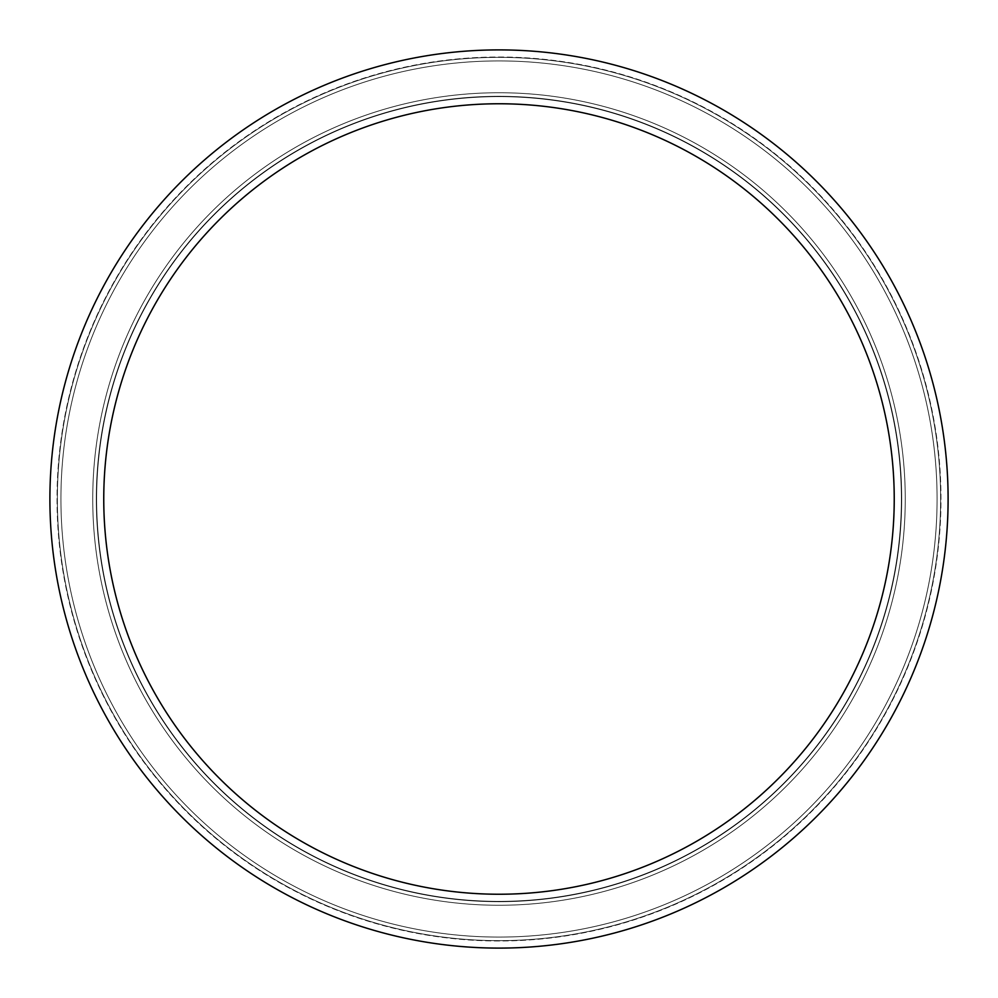 <?xml version="1.0" encoding="UTF-8"?>
<svg xmlns="http://www.w3.org/2000/svg" width="998" height="998" viewBox="0 0 998 998"><rect width="100%" height="100%" fill="white"/><g stroke="black" fill="none" stroke-linecap="round" stroke-linejoin="round"><path stroke-width="0.75" stroke-dasharray="4.99 3.74" d="M103.755 499A395.245 395.245 0 0 0 696.616 841.289A395.245 395.245 0 0 0 696.616 156.711A395.245 395.245 0 0 0 103.755 499A395.245 395.245 0 0 0 696.616 841.289A395.245 395.245 0 0 0 696.616 156.711A395.245 395.245 0 0 0 103.755 499A395.245 395.245 0 0 0 696.616 841.289A395.245 395.245 0 0 0 696.616 156.711A395.245 395.245 0 0 0 103.755 499A395.245 395.245 0 0 0 696.616 841.289A395.245 395.245 0 0 0 696.616 156.711A395.245 395.245 0 0 0 103.755 499A395.245 395.245 0 0 0 696.616 841.289A395.245 395.245 0 0 0 696.616 156.711A395.245 395.245 0 0 0 103.755 499A395.245 395.245 0 0 0 696.616 841.289A395.245 395.245 0 0 0 696.616 156.711A395.245 395.245 0 0 0 103.755 499A395.245 395.245 0 0 0 696.616 841.289A395.245 395.245 0 0 0 696.616 156.711A395.245 395.245 0 0 0 103.755 499A395.245 395.245 0 0 0 696.616 841.289A395.245 395.245 0 0 0 696.616 156.711A395.245 395.245 0 0 0 103.755 499A395.245 395.245 0 0 0 696.616 841.289A395.245 395.245 0 0 0 696.616 156.711A395.245 395.245 0 0 0 103.755 499A395.245 395.245 0 0 0 696.616 841.289A395.245 395.245 0 0 0 696.616 156.711A395.245 395.245 0 0 0 103.755 499A395.245 395.245 0 0 0 696.616 841.289A395.245 395.245 0 0 0 696.616 156.711A395.245 395.245 0 0 0 103.755 499A395.245 395.245 0 0 0 696.616 841.289A395.245 395.245 0 0 0 696.616 156.711A395.245 395.245 0 0 0 103.755 499A395.245 395.245 0 0 0 696.616 841.289A395.245 395.245 0 0 0 696.616 156.711A395.245 395.245 0 0 0 103.755 499A395.245 395.245 0 0 0 696.616 841.289A395.245 395.245 0 0 0 696.616 156.711A395.245 395.245 0 0 0 103.755 499A395.245 395.245 0 0 0 696.616 841.289A395.245 395.245 0 0 0 696.616 156.711A395.245 395.245 0 0 0 103.755 499A395.245 395.245 0 0 0 696.616 841.289A395.245 395.245 0 0 0 696.616 156.711A395.245 395.245 0 0 0 103.755 499M96.307 499A402.693 402.693 0 0 0 700.346 847.751A402.693 402.693 0 0 0 700.346 150.249A402.693 402.693 0 0 0 96.307 499A402.693 402.693 0 0 0 700.346 847.751A402.693 402.693 0 0 0 700.346 150.249A402.693 402.693 0 0 0 96.307 499A402.693 402.693 0 0 0 700.346 847.751A402.693 402.693 0 0 0 700.346 150.249A402.693 402.693 0 0 0 96.307 499A402.693 402.693 0 0 0 700.346 847.751A402.693 402.693 0 0 0 700.346 150.249A402.693 402.693 0 0 0 96.307 499A402.693 402.693 0 0 0 700.346 847.751A402.693 402.693 0 0 0 700.346 150.249A402.693 402.693 0 0 0 96.307 499A402.693 402.693 0 0 0 700.346 847.751A402.693 402.693 0 0 0 700.346 150.249A402.693 402.693 0 0 0 96.307 499A402.693 402.693 0 0 0 700.346 847.751A402.693 402.693 0 0 0 700.346 150.249A402.693 402.693 0 0 0 96.307 499A402.693 402.693 0 0 0 700.346 847.751A402.693 402.693 0 0 0 700.346 150.249A402.693 402.693 0 0 0 96.307 499A402.693 402.693 0 0 0 700.346 847.751A402.693 402.693 0 0 0 700.346 150.249A402.693 402.693 0 0 0 96.307 499A402.693 402.693 0 0 0 700.346 847.751A402.693 402.693 0 0 0 700.346 150.249A402.693 402.693 0 0 0 96.307 499A402.693 402.693 0 0 0 700.346 847.751A402.693 402.693 0 0 0 700.346 150.249A402.693 402.693 0 0 0 96.307 499A402.693 402.693 0 0 0 700.346 847.751A402.693 402.693 0 0 0 700.346 150.249A402.693 402.693 0 0 0 96.307 499A402.693 402.693 0 0 0 700.346 847.751A402.693 402.693 0 0 0 700.346 150.249A402.693 402.693 0 0 0 96.307 499A402.693 402.693 0 0 0 700.346 847.751A402.693 402.693 0 0 0 700.346 150.249A402.693 402.693 0 0 0 96.307 499A402.693 402.693 0 0 0 700.346 847.751A402.693 402.693 0 0 0 700.346 150.249A402.693 402.693 0 0 0 96.307 499A402.693 402.693 0 0 0 700.346 847.751A402.693 402.693 0 0 0 700.346 150.249A402.693 402.693 0 0 0 96.307 499A402.693 402.693 0 0 0 700.346 847.751A402.693 402.693 0 0 0 700.346 150.249A402.693 402.693 0 0 0 96.307 499M57.36 499A441.64 441.64 0 0 0 719.82 881.471A441.64 441.64 0 0 0 719.82 116.529A441.64 441.64 0 0 0 57.36 499A441.64 441.64 0 0 0 719.82 881.471A441.64 441.64 0 0 0 719.82 116.529A441.64 441.64 0 0 0 57.36 499A441.64 441.64 0 0 0 719.82 881.471A441.64 441.64 0 0 0 719.82 116.529A441.64 441.64 0 0 0 57.36 499A441.64 441.64 0 0 0 719.82 881.471A441.64 441.64 0 0 0 719.82 116.529A441.64 441.64 0 0 0 57.36 499A441.64 441.64 0 0 0 719.82 881.471A441.64 441.64 0 0 0 719.82 116.529A441.64 441.64 0 0 0 57.36 499A441.64 441.64 0 0 0 719.82 881.471A441.64 441.64 0 0 0 719.82 116.529A441.64 441.64 0 0 0 57.36 499A441.64 441.64 0 0 0 719.82 881.471A441.64 441.64 0 0 0 719.82 116.529A441.64 441.64 0 0 0 57.36 499A441.64 441.64 0 0 0 719.82 881.471A441.64 441.64 0 0 0 719.82 116.529A441.64 441.64 0 0 0 57.36 499A441.64 441.64 0 0 0 719.82 881.471A441.64 441.64 0 0 0 719.82 116.529A441.64 441.64 0 0 0 57.36 499A441.64 441.64 0 0 0 719.82 881.471A441.64 441.64 0 0 0 719.82 116.529A441.64 441.64 0 0 0 57.36 499A441.64 441.64 0 0 0 719.82 881.471A441.64 441.64 0 0 0 719.82 116.529A441.64 441.64 0 0 0 57.36 499A441.64 441.64 0 0 0 719.82 881.471A441.64 441.64 0 0 0 719.82 116.529A441.64 441.64 0 0 0 57.36 499A441.64 441.64 0 0 0 719.82 881.471A441.64 441.64 0 0 0 719.82 116.529A441.64 441.64 0 0 0 57.36 499A441.64 441.64 0 0 0 719.82 881.471A441.64 441.64 0 0 0 719.82 116.529A441.64 441.64 0 0 0 57.36 499A441.64 441.64 0 0 0 719.82 881.471A441.64 441.64 0 0 0 719.82 116.529A441.64 441.64 0 0 0 57.36 499M49.9 499A449.1 449.1 0 0 0 723.55 887.933A449.1 449.1 0 0 0 723.55 110.067A449.1 449.1 0 0 0 49.9 499A449.1 449.1 0 0 0 723.55 887.933A449.1 449.1 0 0 0 723.55 110.067A449.1 449.1 0 0 0 49.9 499A449.1 449.1 0 0 0 723.55 887.933A449.1 449.1 0 0 0 723.55 110.067A449.1 449.1 0 0 0 49.9 499A449.1 449.1 0 0 0 723.55 887.933A449.1 449.1 0 0 0 723.55 110.067A449.1 449.1 0 0 0 49.9 499A449.1 449.1 0 0 0 723.55 887.933A449.1 449.1 0 0 0 723.55 110.067A449.1 449.1 0 0 0 49.9 499A449.1 449.1 0 0 0 723.55 887.933A449.1 449.1 0 0 0 723.55 110.067A449.1 449.1 0 0 0 49.9 499A449.1 449.1 0 0 0 723.55 887.933A449.1 449.1 0 0 0 723.55 110.067A449.1 449.1 0 0 0 49.9 499A449.1 449.1 0 0 0 723.55 887.933A449.1 449.1 0 0 0 723.55 110.067A449.1 449.1 0 0 0 49.9 499A449.1 449.1 0 0 0 723.55 887.933A449.1 449.1 0 0 0 723.55 110.067A449.1 449.1 0 0 0 49.9 499A449.1 449.1 0 0 0 723.55 887.933A449.1 449.1 0 0 0 723.55 110.067A449.1 449.1 0 0 0 49.9 499A449.1 449.1 0 0 0 723.55 887.933A449.1 449.1 0 0 0 723.55 110.067A449.1 449.1 0 0 0 49.9 499A449.1 449.1 0 0 0 723.55 887.933A449.1 449.1 0 0 0 723.55 110.067A449.1 449.1 0 0 0 49.9 499A449.1 449.1 0 0 0 723.55 887.933A449.1 449.1 0 0 0 723.55 110.067A449.1 449.1 0 0 0 49.9 499A449.1 449.1 0 0 0 723.55 887.933A449.1 449.1 0 0 0 723.55 110.067A449.1 449.1 0 0 0 49.9 499A449.1 449.1 0 0 0 723.55 887.933A449.1 449.1 0 0 0 723.55 110.067A449.1 449.1 0 0 0 49.9 499A449.1 449.1 0 0 0 723.55 887.933A449.1 449.1 0 0 0 723.55 110.067A449.1 449.1 0 0 0 49.9 499A449.1 449.1 0 0 0 723.55 887.933A449.1 449.1 0 0 0 723.55 110.067A449.1 449.1 0 0 0 49.9 499M96.631 499A402.369 402.369 0 0 0 700.184 847.464A402.369 402.369 0 0 0 700.184 150.536A402.369 402.369 0 0 0 96.631 499A402.369 402.369 0 0 0 700.184 847.464A402.369 402.369 0 0 0 700.184 150.536A402.369 402.369 0 0 0 96.631 499A402.369 402.369 0 0 0 700.184 847.464A402.369 402.369 0 0 0 700.184 150.536A402.369 402.369 0 0 0 96.631 499A402.369 402.369 0 0 0 700.184 847.464A402.369 402.369 0 0 0 700.184 150.536A402.369 402.369 0 0 0 96.631 499A402.369 402.369 0 0 0 700.184 847.464A402.369 402.369 0 0 0 700.184 150.536A402.369 402.369 0 0 0 96.631 499A402.369 402.369 0 0 0 700.184 847.464A402.369 402.369 0 0 0 700.184 150.536A402.369 402.369 0 0 0 96.631 499A402.369 402.369 0 0 0 700.184 847.464A402.369 402.369 0 0 0 700.184 150.536A402.369 402.369 0 0 0 96.631 499A402.369 402.369 0 0 0 700.184 847.464A402.369 402.369 0 0 0 700.184 150.536A402.369 402.369 0 0 0 96.631 499A402.369 402.369 0 0 0 700.184 847.464A402.369 402.369 0 0 0 700.184 150.536A402.369 402.369 0 0 0 96.631 499A402.369 402.369 0 0 0 700.184 847.464A402.369 402.369 0 0 0 700.184 150.536A402.369 402.369 0 0 0 96.631 499M60.928 499A438.072 438.072 0 0 0 718.036 878.39A438.072 438.072 0 0 0 718.036 119.61A438.072 438.072 0 0 0 60.928 499A438.072 438.072 0 0 0 718.036 878.39A438.072 438.072 0 0 0 718.036 119.61A438.072 438.072 0 0 0 60.928 499A438.072 438.072 0 0 0 718.036 878.39A438.072 438.072 0 0 0 718.036 119.61A438.072 438.072 0 0 0 60.928 499A438.072 438.072 0 0 0 718.036 878.39A438.072 438.072 0 0 0 718.036 119.61A438.072 438.072 0 0 0 60.928 499A438.072 438.072 0 0 0 718.036 878.39A438.072 438.072 0 0 0 718.036 119.61A438.072 438.072 0 0 0 60.928 499A438.072 438.072 0 0 0 718.036 878.39A438.072 438.072 0 0 0 718.036 119.61A438.072 438.072 0 0 0 60.928 499A438.072 438.072 0 0 0 718.036 878.39A438.072 438.072 0 0 0 718.036 119.61A438.072 438.072 0 0 0 60.928 499A438.072 438.072 0 0 0 718.036 878.39A438.072 438.072 0 0 0 718.036 119.61A438.072 438.072 0 0 0 60.928 499A438.072 438.072 0 0 0 718.036 878.39A438.072 438.072 0 0 0 718.036 119.61A438.072 438.072 0 0 0 60.928 499A438.072 438.072 0 0 0 718.036 878.39A438.072 438.072 0 0 0 718.036 119.61A438.072 438.072 0 0 0 60.928 499M57.036 499A441.964 441.964 0 0 0 719.982 881.758A441.964 441.964 0 0 0 719.982 116.242A441.964 441.964 0 0 0 57.036 499A441.964 441.964 0 0 0 719.982 881.758A441.964 441.964 0 0 0 719.982 116.242A441.964 441.964 0 0 0 57.036 499A441.964 441.964 0 0 0 719.982 881.758A441.964 441.964 0 0 0 719.982 116.242A441.964 441.964 0 0 0 57.036 499A441.964 441.964 0 0 0 719.982 881.758A441.964 441.964 0 0 0 719.982 116.242A441.964 441.964 0 0 0 57.036 499A441.964 441.964 0 0 0 719.982 881.758A441.964 441.964 0 0 0 719.982 116.242A441.964 441.964 0 0 0 57.036 499A441.964 441.964 0 0 0 719.982 881.758A441.964 441.964 0 0 0 719.982 116.242A441.964 441.964 0 0 0 57.036 499A441.964 441.964 0 0 0 719.982 881.758A441.964 441.964 0 0 0 719.982 116.242A441.964 441.964 0 0 0 57.036 499A441.964 441.964 0 0 0 719.982 881.758A441.964 441.964 0 0 0 719.982 116.242A441.964 441.964 0 0 0 57.036 499A441.964 441.964 0 0 0 719.982 881.758A441.964 441.964 0 0 0 719.982 116.242A441.964 441.964 0 0 0 57.036 499A441.964 441.964 0 0 0 719.982 881.758A441.964 441.964 0 0 0 719.982 116.242A441.964 441.964 0 0 0 57.036 499A441.964 441.964 0 0 0 719.982 881.758A441.964 441.964 0 0 0 719.982 116.242A441.964 441.964 0 0 0 57.036 499M92.739 499A406.261 406.261 0 0 0 702.13 850.832A406.261 406.261 0 0 0 702.13 147.168A406.261 406.261 0 0 0 92.739 499A406.261 406.261 0 0 0 702.13 850.832A406.261 406.261 0 0 0 702.13 147.168A406.261 406.261 0 0 0 92.739 499A406.261 406.261 0 0 0 702.13 850.832A406.261 406.261 0 0 0 702.13 147.168A406.261 406.261 0 0 0 92.739 499A406.261 406.261 0 0 0 702.13 850.832A406.261 406.261 0 0 0 702.13 147.168A406.261 406.261 0 0 0 92.739 499A406.261 406.261 0 0 0 702.13 850.832A406.261 406.261 0 0 0 702.13 147.168A406.261 406.261 0 0 0 92.739 499A406.261 406.261 0 0 0 702.13 850.832A406.261 406.261 0 0 0 702.13 147.168A406.261 406.261 0 0 0 92.739 499A406.261 406.261 0 0 0 702.13 850.832A406.261 406.261 0 0 0 702.13 147.168A406.261 406.261 0 0 0 92.739 499A406.261 406.261 0 0 0 702.13 850.832A406.261 406.261 0 0 0 702.13 147.168A406.261 406.261 0 0 0 92.739 499A406.261 406.261 0 0 0 702.13 850.832A406.261 406.261 0 0 0 702.13 147.168A406.261 406.261 0 0 0 92.739 499A406.261 406.261 0 0 0 702.13 850.832A406.261 406.261 0 0 0 702.13 147.168A406.261 406.261 0 0 0 92.739 499A406.261 406.261 0 0 0 702.13 850.832A406.261 406.261 0 0 0 702.13 147.168A406.261 406.261 0 0 0 92.739 499"/><path stroke-width="1.5" d="M103.755 499A395.245 395.245 0 0 0 696.616 841.289A395.245 395.245 0 0 0 696.616 156.711A395.245 395.245 0 0 0 103.755 499M49.9 499A449.1 449.1 0 0 0 723.55 887.933A449.1 449.1 0 0 0 723.55 110.067A449.1 449.1 0 0 0 49.9 499"/></g></svg>
